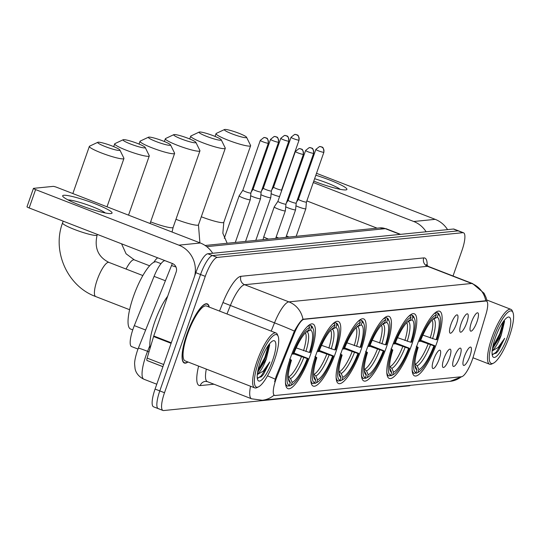 <?xml version="1.0" encoding="UTF-8"?>
<svg xmlns="http://www.w3.org/2000/svg" width="540" height="540" viewBox="0 0 540 540"><rect width="100%" height="100%" fill="white"/><g stroke="black" fill="none" stroke-linecap="round" stroke-linejoin="round"><path stroke-width="0.81" d="M335.576 352.782A34.668 8.856 111.2 0 0 338.31 321.449A34.668 8.856 111.2 0 0 315.968 354.76A34.668 8.856 111.2 0 0 313.234 386.093A34.668 8.856 111.2 0 0 335.576 352.782M411.588 345.128A34.668 8.856 111.2 0 0 414.322 313.801A34.668 8.856 111.2 0 0 391.979 347.105A34.668 8.856 111.2 0 0 389.245 378.439A34.668 8.856 111.2 0 0 411.588 345.128M386.249 347.679A34.668 8.856 111.2 0 0 388.982 316.352A34.668 8.856 111.2 0 0 366.647 349.657A34.668 8.856 111.2 0 0 363.913 380.99A34.668 8.856 111.2 0 0 386.249 347.679M360.909 350.231A34.668 8.856 111.2 0 0 363.643 318.897A34.668 8.856 111.2 0 0 341.307 352.208A34.668 8.856 111.2 0 0 338.573 383.542A34.668 8.856 111.2 0 0 360.909 350.231M310.237 355.334A34.668 8.856 111.2 0 0 312.971 324A34.668 8.856 111.2 0 0 290.635 357.311A34.668 8.856 111.2 0 0 287.901 388.645A34.668 8.856 111.2 0 0 310.237 355.334M436.921 342.576A34.668 8.856 111.2 0 0 439.655 311.249A34.668 8.856 111.2 0 0 417.319 344.554A34.668 8.856 111.2 0 0 414.585 375.887A34.668 8.856 111.2 0 0 436.921 342.576M461.214 323.291A9.815 2.504 -68.8 0 1 467.12 313.834A9.815 2.504 -68.8 0 1 466.763 322.731A9.815 2.504 -68.8 0 1 460.114 331.898A9.815 2.504 -68.8 0 1 461.214 323.291M450.968 324.324A9.815 2.504 -68.8 0 1 456.874 314.867A9.815 2.504 -68.8 0 1 456.516 323.764A9.815 2.504 -68.8 0 1 449.867 332.93A9.815 2.504 -68.8 0 1 450.968 324.324M471.461 322.259A9.815 2.504 -68.8 0 1 477.367 312.809A9.815 2.504 -68.8 0 1 477.009 321.698A9.815 2.504 -68.8 0 1 470.36 330.872A9.815 2.504 -68.8 0 1 471.461 322.259M454.154 357.568A9.815 2.504 -68.8 0 1 460.06 348.111A9.815 2.504 -68.8 0 1 459.702 357.007A9.815 2.504 -68.8 0 1 453.053 366.174A9.815 2.504 -68.8 0 1 454.154 357.568M443.907 358.601A9.815 2.504 -68.8 0 1 449.813 349.144A9.815 2.504 -68.8 0 1 449.456 358.04A9.815 2.504 -68.8 0 1 442.807 367.207A9.815 2.504 -68.8 0 1 443.907 358.601M433.661 359.633A9.815 2.504 -68.8 0 1 439.567 350.177A9.815 2.504 -68.8 0 1 439.209 359.073A9.815 2.504 -68.8 0 1 432.56 368.24A9.815 2.504 -68.8 0 1 433.661 359.633M464.4 356.535A9.815 2.504 -68.8 0 1 470.306 347.078A9.815 2.504 -68.8 0 1 469.949 355.975A9.815 2.504 -68.8 0 1 463.3 365.141A9.815 2.504 -68.8 0 1 464.4 356.535M473.249 356.832A17.658 4.509 -68.8 0 1 472.318 359.694A17.658 4.509 -68.8 0 1 461.538 376.738L275.117 395.51A17.658 4.509 -68.8 0 1 274.523 395.435A17.658 4.509 -68.8 0 1 276.993 376.596L294.293 333.49A17.658 4.509 -68.8 0 1 303.993 319.329L485.851 301.016A17.658 4.509 -68.8 0 1 486.446 301.091A17.658 4.509 -68.8 0 1 485.987 314.185L473.249 356.832M138.004 349.063L131.564 346.565A19.622 5.015 -68.8 0 1 134.318 325.627L154.082 276.365A19.622 5.015 -68.8 0 1 164.869 260.631L164.936 260.624M209.257 307.098A31.725 8.107 111.2 0 0 207.266 303.872A31.725 8.107 111.2 0 0 186.826 334.348A31.725 8.107 111.2 0 0 184.322 363.022A31.725 8.107 111.2 0 0 187.967 361.982M453.033 275.994L461.963 250.506A19.622 5.015 111.2 0 0 463.509 232.774L458.791 230.945A19.622 5.015 111.2 0 0 458.129 230.864L212.531 255.589A19.622 5.015 111.2 0 0 200.543 274.529L159.793 390.906A19.622 5.015 111.2 0 0 158.24 408.638A19.622 5.015 111.2 0 0 158.902 408.719M274.637 381.733L276.143 376.265L294.401 331.094C297.979 324.554 300.827 320.605 302.954 319.241L485.271 300.793L486.446 301.091M274.536 395.287L273.962 395.219A22.896 21.951 84.2 0 1 262.251 400.248L450.151 381.328A22.896 21.951 -95.8 0 0 461.302 376.758M463.509 232.774A19.622 5.015 111.2 0 0 462.848 232.693L217.242 257.418A19.622 5.015 111.2 0 0 205.261 276.359L164.504 392.735A19.622 5.015 111.2 0 0 162.959 410.468A19.622 5.015 111.2 0 0 163.62 410.549L409.219 385.817A19.622 5.015 111.2 0 0 410.488 385.324M454.073 229.115A19.622 5.015 111.2 0 0 453.411 229.028L207.812 253.76A19.622 5.015 111.2 0 0 195.831 272.693L155.075 389.077A19.622 5.015 111.2 0 0 153.529 406.809L158.24 408.638A19.622 5.015 111.2 0 1 159.793 390.906L200.543 274.529A19.622 5.015 111.2 0 1 212.531 255.589L458.129 230.864A19.622 5.015 111.2 0 1 458.791 230.945L454.073 229.115M306.815 172.766A26.163 3.26 -160.7 0 1 307.625 172.962M315.832 175.237A26.163 3.26 -160.7 0 1 339.721 184.349A26.163 3.26 -160.7 0 1 346.1 189.878A26.163 3.26 -160.7 0 1 345.816 189.918A26.163 3.26 -160.7 0 1 313.781 181.103M340.173 189.317A20.932 2.606 19.3 0 0 314.618 178.72M306.329 176.654A20.932 2.606 19.3 0 0 305.505 176.513M447.559 229.622A26.163 25.083 -95.8 0 0 435.193 219.341L316.507 173.306M426.107 231.782A26.163 25.083 -95.8 0 0 413.741 221.501L313.281 182.54M305.944 177.755A26.163 3.26 -160.7 0 1 305.195 177.404M297.776 172.854A26.163 3.26 -160.7 0 1 298.181 171.7M308.576 170.235L307.807 169.931M299.875 166.86L299.106 166.556M270.763 164.464L271.667 164.369M281.009 163.431L281.914 163.343M270.277 165.854A3.274 0.405 19.3 0 0 270.473 165.935L264.04 184.309L264.613 184.532M305.35 179.462L304.574 179.159M296.642 176.087L295.873 175.784M279.747 169.533L278.978 169.229M271.046 166.158L270.473 165.935M272.545 187.609L273.119 187.832M289.44 194.164L290.209 194.461M298.141 197.539L298.91 197.836M306.841 200.914L377.102 228.163M493.466 338.04A28.127 7.182 111.2 0 0 493.378 363.211A28.127 7.182 111.2 0 0 509.375 336.434A28.127 7.182 111.2 0 0 513 312.633A28.127 7.182 111.2 0 0 493.466 338.04M513 312.633L512.359 311.033A29.437 7.52 111.2 0 0 510.887 309.339A29.437 7.52 111.2 0 0 491.92 337.615A29.437 7.52 111.2 0 0 489.598 364.223A29.437 7.52 111.2 0 0 491.825 363.967L493.378 363.211M492.23 350.379A16.355 4.178 111.2 0 0 501.296 334.928L492.426 348.914M507.526 336.623A21.587 5.515 111.2 0 0 507.6 317.297A21.587 5.515 111.2 0 0 495.315 337.851A21.587 5.515 111.2 0 0 492.541 356.13A21.587 5.515 111.2 0 0 507.526 336.623M501.296 334.928L504.536 321.435L504.293 320.288M492.136 354.335L496.193 353.147L498.366 350.744L504.691 338.31L498.143 347.416L492.17 350.939M504.691 338.31L496.172 352.148L492.689 354.625M503.381 321.496L499.723 333.828L492.818 346.741M498.366 350.744L496.145 353.194M504.279 320.315L500.459 334.112L492.5 348.421M224.863 129.452A11.772 1.465 19.3 0 0 224.512 129.532A11.772 1.465 19.3 0 0 232.868 134.177A11.772 1.465 19.3 0 0 246.085 137.68A11.772 1.465 19.3 0 0 246.557 137.255A11.772 1.465 19.3 0 0 236.702 132.448A11.772 1.465 19.3 0 0 224.863 129.452M246.557 137.255L250.574 145.429A18.313 2.281 -160.7 0 1 250.614 145.746A18.313 2.281 -160.7 0 1 249.838 146.097A18.313 2.281 -160.7 0 1 230.337 141.041A18.313 2.281 -160.7 0 1 216.041 133.637A18.313 2.281 -160.7 0 1 216.277 133.414L224.512 129.532M422.881 335.131L436.091 339.707A28.127 7.182 111.2 0 0 437.204 317.311L438.197 314.476L437.454 312.788L435.929 312.201M412.128 369.819A32.441 8.289 111.2 0 0 414.207 373.356A32.441 8.289 111.2 0 0 414.43 373.43L416.043 372.654A31.131 7.952 111.2 0 1 417.292 347.51L416.401 347.267M418.561 341.145L419.438 341.388A31.131 7.952 111.2 0 1 436.347 314.665L435.605 312.977A32.441 8.289 111.2 0 0 433.755 314.071M435.605 312.977L435.139 312.795M436.091 339.707L436.948 339.62A31.131 7.952 111.2 0 0 439.938 316.332L439.297 314.726A32.441 8.289 111.2 0 0 437.67 312.863A32.441 8.289 111.2 0 0 437.454 312.788M439.938 316.332A31.131 7.952 111.2 0 0 438.197 314.476M417.292 347.51L418.149 347.423A28.127 7.182 111.2 0 0 415.544 368.172A28.127 7.182 111.2 0 0 417.035 369.819L416.043 372.654M436.347 314.665L435.355 317.5A28.127 7.182 111.2 0 0 435.159 317.588A28.127 7.182 111.2 0 0 420.296 341.3L419.438 341.388M417.035 369.819L414.983 365.364M416.32 346.302L418.149 347.423M434.97 317.682L435.355 317.5M437.204 317.311L432.824 319.322M420.14 340.025L434.801 345.749A31.131 7.952 111.2 0 1 418.223 372.323L416.671 373.073A32.441 8.289 111.2 0 1 416.279 373.241L415.469 372.931M416.279 373.241L417.893 372.465A31.131 7.952 111.2 0 0 418.223 372.323M417.893 372.465L418.885 369.63A28.127 7.182 111.2 0 0 433.944 345.836L434.801 345.749M414.943 363.899L417.19 365.796L418.885 369.63M433.944 345.836L420.363 341.111M199.523 132.003A11.772 1.465 19.3 0 0 199.172 132.084A11.772 1.465 19.3 0 0 207.529 136.728A11.772 1.465 19.3 0 0 220.752 140.231A11.772 1.465 19.3 0 0 221.225 139.806A11.772 1.465 19.3 0 0 211.37 135A11.772 1.465 19.3 0 0 199.523 132.003M221.225 139.806L225.234 147.98A18.313 2.281 -160.7 0 1 225.275 148.298A18.313 2.281 -160.7 0 1 224.498 148.649A18.313 2.281 -160.7 0 1 204.998 143.593A18.313 2.281 -160.7 0 1 190.708 136.188A18.313 2.281 -160.7 0 1 190.937 135.965L199.172 132.084M397.548 337.682L410.758 342.259A28.127 7.182 111.2 0 0 411.871 319.862L412.864 317.027L412.115 315.34L410.596 314.753L412.337 315.414A32.441 8.289 111.2 0 0 412.115 315.34M386.795 372.37A32.441 8.289 111.2 0 0 388.874 375.908A32.441 8.289 111.2 0 0 389.097 375.982L390.704 375.206A31.131 7.952 111.2 0 1 391.959 350.062L391.061 349.819M393.228 343.697L394.099 343.94A31.131 7.952 111.2 0 1 411.014 317.216L410.265 315.529A32.441 8.289 111.2 0 0 408.416 316.622M410.265 315.529L409.806 315.347M410.758 342.259L411.608 342.171A31.131 7.952 111.2 0 0 414.599 318.884L413.964 317.277A32.441 8.289 111.2 0 0 412.337 315.414M414.599 318.884A31.131 7.952 111.2 0 0 412.864 317.027M391.959 350.062L392.81 349.974A28.127 7.182 111.2 0 0 390.204 370.724A28.127 7.182 111.2 0 0 391.696 372.37L390.704 375.206M411.014 317.216L410.022 320.051A28.127 7.182 111.2 0 0 409.826 320.139A28.127 7.182 111.2 0 0 394.956 343.852L394.099 343.94M391.696 372.37L389.651 367.916M390.98 348.854L392.81 349.974M409.637 320.234L410.022 320.051M411.871 319.862L407.484 321.874M394.801 342.576L409.469 348.3A31.131 7.952 111.2 0 1 392.884 374.875L391.331 375.624A32.441 8.289 111.2 0 1 390.947 375.793L390.137 375.482M390.947 375.793L392.553 375.017A31.131 7.952 111.2 0 0 392.884 374.875M392.553 375.017L393.545 372.182A28.127 7.182 111.2 0 0 408.611 348.388L409.469 348.3M389.603 366.451L391.851 368.348L393.545 372.182M408.611 348.388L395.03 343.663M174.191 134.555A11.772 1.465 19.3 0 0 173.84 134.636A11.772 1.465 19.3 0 0 182.189 139.28A11.772 1.465 19.3 0 0 195.413 142.783A11.772 1.465 19.3 0 0 195.885 142.358A11.772 1.465 19.3 0 0 186.03 137.552A11.772 1.465 19.3 0 0 174.191 134.555M195.885 142.358L199.894 150.532A18.313 2.281 -160.7 0 1 199.942 150.849A18.313 2.281 -160.7 0 1 199.166 151.2A18.313 2.281 -160.7 0 1 179.665 146.144A18.313 2.281 -160.7 0 1 165.368 138.739A18.313 2.281 -160.7 0 1 165.598 138.517L173.84 134.636M372.209 340.234L385.418 344.81A28.127 7.182 111.2 0 0 386.532 322.414L387.524 319.579L386.775 317.891L385.256 317.304M361.456 374.922A32.441 8.289 111.2 0 0 363.535 378.459A32.441 8.289 111.2 0 0 363.757 378.533L365.371 377.757A31.131 7.952 111.2 0 1 366.62 352.613L365.729 352.37M367.889 346.248L368.766 346.491A31.131 7.952 111.2 0 1 385.675 319.768L384.925 318.08A32.441 8.289 111.2 0 0 383.076 319.174M384.925 318.08L384.467 317.898M385.418 344.81L386.276 344.723A31.131 7.952 111.2 0 0 389.266 321.435L388.625 319.829A32.441 8.289 111.2 0 0 386.998 317.966A32.441 8.289 111.2 0 0 386.775 317.891M389.266 321.435A31.131 7.952 111.2 0 0 387.524 319.579M366.62 352.613L367.477 352.526A28.127 7.182 111.2 0 0 364.865 373.275A28.127 7.182 111.2 0 0 366.363 374.922L365.371 377.757M385.675 319.768L384.683 322.603A28.127 7.182 111.2 0 0 384.487 322.691A28.127 7.182 111.2 0 0 369.623 346.403L368.766 346.491M366.363 374.922L364.311 370.467M365.648 351.405L367.477 352.526M384.298 322.785L384.683 322.603M386.532 322.414L382.151 324.425M369.461 345.128L384.129 350.851A31.131 7.952 111.2 0 1 367.544 377.426L365.992 378.175A32.441 8.289 111.2 0 1 365.607 378.344L364.797 378.034M365.607 378.344L367.22 377.568A31.131 7.952 111.2 0 0 367.544 377.426M367.22 377.568L368.213 374.733A28.127 7.182 111.2 0 0 383.272 350.939L384.129 350.851M364.271 369.002L366.518 370.899L368.213 374.733M383.272 350.939L369.691 346.214M148.851 137.106A11.772 1.465 19.3 0 0 148.5 137.187A11.772 1.465 19.3 0 0 156.857 141.831A11.772 1.465 19.3 0 0 170.073 145.334A11.772 1.465 19.3 0 0 170.546 144.909A11.772 1.465 19.3 0 0 160.691 140.103A11.772 1.465 19.3 0 0 148.851 137.106M170.546 144.909L174.562 153.083A18.313 2.281 -160.7 0 1 174.602 153.4A18.313 2.281 -160.7 0 1 173.826 153.752A18.313 2.281 -160.7 0 1 154.325 148.696A18.313 2.281 -160.7 0 1 140.036 141.291A18.313 2.281 -160.7 0 1 140.265 141.068L148.5 137.187M346.876 342.785L360.079 347.362A28.127 7.182 111.2 0 0 361.193 324.965L362.185 322.13L361.442 320.443L359.917 319.856M336.116 377.474A32.441 8.289 111.2 0 0 338.195 381.011A32.441 8.289 111.2 0 0 338.418 381.085L340.031 380.308A31.131 7.952 111.2 0 1 341.28 355.165L340.389 354.922M342.549 348.8L343.426 349.043A31.131 7.952 111.2 0 1 360.335 322.319L359.593 320.632A32.441 8.289 111.2 0 0 357.743 321.725M359.593 320.632L359.134 320.45M360.079 347.362L360.936 347.274A31.131 7.952 111.2 0 0 363.926 323.987L363.285 322.38A32.441 8.289 111.2 0 0 361.665 320.517A32.441 8.289 111.2 0 0 361.442 320.443M363.926 323.987A31.131 7.952 111.2 0 0 362.185 322.13M341.28 355.165L342.137 355.077A28.127 7.182 111.2 0 0 339.532 375.827A28.127 7.182 111.2 0 0 341.024 377.474L340.031 380.308M360.335 322.319L359.343 325.154A28.127 7.182 111.2 0 0 359.147 325.242A28.127 7.182 111.2 0 0 344.284 348.955L343.426 349.043M341.024 377.474L338.972 373.019M340.308 353.957L342.137 355.077M358.965 325.337L359.343 325.154M361.193 324.965L356.812 326.977M344.129 347.679L358.789 353.403A31.131 7.952 111.2 0 1 342.212 379.978L340.659 380.727A32.441 8.289 111.2 0 1 340.268 380.896L339.464 380.585M340.268 380.896L341.881 380.12A31.131 7.952 111.2 0 0 342.212 379.978M341.881 380.12L342.873 377.285A28.127 7.182 111.2 0 0 357.932 353.491L358.789 353.403M338.931 371.547L341.179 373.451L342.873 377.285M357.932 353.491L344.358 348.766M123.511 139.657A11.772 1.465 19.3 0 0 123.161 139.739A11.772 1.465 19.3 0 0 131.517 144.383A11.772 1.465 19.3 0 0 144.74 147.886A11.772 1.465 19.3 0 0 145.213 147.461A11.772 1.465 19.3 0 0 135.358 142.655A11.772 1.465 19.3 0 0 123.511 139.657M145.213 147.461L149.222 155.635A18.313 2.281 -160.7 0 1 149.263 155.952A18.313 2.281 -160.7 0 1 148.487 156.303A18.313 2.281 -160.7 0 1 128.993 151.247A18.313 2.281 -160.7 0 1 114.696 143.843A18.313 2.281 -160.7 0 1 114.925 143.62L123.161 139.739M321.536 345.337L334.746 349.913A28.127 7.182 111.2 0 0 335.86 327.517L336.852 324.682L336.103 322.994L334.584 322.407M310.784 380.025A32.441 8.289 111.2 0 0 312.863 383.562A32.441 8.289 111.2 0 0 313.085 383.636L314.692 382.86A31.131 7.952 111.2 0 1 315.947 357.716L315.056 357.473M317.216 351.351L318.094 351.594A31.131 7.952 111.2 0 1 335.003 324.871L334.253 323.183A32.441 8.289 111.2 0 0 332.404 324.277M334.253 323.183L333.794 323.001M334.746 349.913L335.597 349.826A31.131 7.952 111.2 0 0 338.594 326.538L337.952 324.932A32.441 8.289 111.2 0 0 336.326 323.069A32.441 8.289 111.2 0 0 336.103 322.994M338.594 326.538A31.131 7.952 111.2 0 0 336.852 324.682M315.947 357.716L316.805 357.629A28.127 7.182 111.2 0 0 314.192 378.378A28.127 7.182 111.2 0 0 315.684 380.025L314.692 382.86M335.003 324.871L334.01 327.706A28.127 7.182 111.2 0 0 333.815 327.794A28.127 7.182 111.2 0 0 318.944 351.506L318.094 351.594M315.684 380.025L313.639 375.57M314.975 356.508L316.805 357.629M333.625 327.888L334.01 327.706M335.86 327.517L331.472 329.528M318.789 350.231L333.457 355.955A31.131 7.952 111.2 0 1 316.872 382.529L315.32 383.279A32.441 8.289 111.2 0 1 314.935 383.447L314.125 383.137M314.935 383.447L316.541 382.671A31.131 7.952 111.2 0 0 316.872 382.529M316.541 382.671L317.534 379.836A28.127 7.182 111.2 0 0 332.6 356.042L333.457 355.955M313.591 374.099L315.839 376.002L317.534 379.836M332.6 356.042L319.019 351.317M98.179 142.209A11.772 1.465 19.3 0 0 97.828 142.29A11.772 1.465 19.3 0 0 106.184 146.934A11.772 1.465 19.3 0 0 119.401 150.437A11.772 1.465 19.3 0 0 119.873 150.012A11.772 1.465 19.3 0 0 110.018 145.206A11.772 1.465 19.3 0 0 98.179 142.209M119.873 150.012L123.889 158.186A18.313 2.281 -160.7 0 1 123.93 158.504A18.313 2.281 -160.7 0 1 123.154 158.855A18.313 2.281 -160.7 0 1 103.653 153.799A18.313 2.281 -160.7 0 1 89.356 146.394A18.313 2.281 -160.7 0 1 89.593 146.171L97.828 142.29M296.197 347.888L309.406 352.465A28.127 7.182 111.2 0 0 310.52 330.068L311.513 327.233L310.763 325.546L309.245 324.959L310.986 325.62A32.441 8.289 111.2 0 0 310.763 325.546M161.001 263.655L156.614 261.954A35.977 9.187 111.2 0 0 133.434 296.514A35.977 9.187 111.2 0 0 130.599 329.036L132.759 329.873M285.444 382.577A32.441 8.289 111.2 0 0 287.523 386.113A32.441 8.289 111.2 0 0 287.746 386.188L289.359 385.412A31.131 7.952 111.2 0 1 290.608 360.268L289.717 360.025M291.877 353.902L292.754 354.139A31.131 7.952 111.2 0 1 309.663 327.422L308.914 325.735A32.441 8.289 111.2 0 0 307.071 326.828M308.914 325.735L308.455 325.553M309.406 352.465L310.264 352.377A31.131 7.952 111.2 0 0 313.254 329.09L312.613 327.483A32.441 8.289 111.2 0 0 310.986 325.62M313.254 329.09A31.131 7.952 111.2 0 0 311.513 327.233M290.608 360.268L291.465 360.18A28.127 7.182 111.2 0 0 288.86 380.93A28.127 7.182 111.2 0 0 290.351 382.577L289.359 385.412M309.663 327.422L308.671 330.257A28.127 7.182 111.2 0 0 308.475 330.345A28.127 7.182 111.2 0 0 293.612 354.058L292.754 354.139M290.351 382.577L288.299 378.121M289.636 359.06L291.465 360.18M308.286 330.44L308.671 330.257M310.52 330.068L306.14 332.08M293.45 352.782L308.117 358.506A31.131 7.952 111.2 0 1 291.539 385.081L289.98 385.83A32.441 8.289 111.2 0 1 289.595 385.999L288.785 385.682M289.595 385.999L291.209 385.223A31.131 7.952 111.2 0 0 291.539 385.081M291.209 385.223L292.201 382.388A28.127 7.182 111.2 0 0 307.26 358.587L308.117 358.506M288.259 376.65L290.507 378.554L292.201 382.388M307.26 358.587L293.679 353.869M271.127 193.651A5.886 0.736 19.3 0 0 273.793 194.819A5.886 0.736 19.3 0 0 279.578 196.587M273.598 187.103A4.253 0.527 19.3 0 0 273.591 187.117A4.253 0.527 19.3 0 0 276.399 188.642A4.253 0.527 19.3 0 0 281.435 190.013A4.253 0.527 19.3 0 0 281.617 189.931A4.253 0.527 19.3 0 0 281.617 189.911L281.516 191.072M260.881 194.677A5.886 0.736 19.3 0 0 263.547 195.851A5.886 0.736 19.3 0 0 270.513 197.741A5.886 0.736 19.3 0 0 270.763 197.626A5.886 0.736 19.3 0 0 270.769 197.606L271.37 190.951A4.253 0.527 19.3 0 0 271.37 190.944A4.253 0.527 19.3 0 1 271.188 191.045A4.253 0.527 19.3 0 1 266.153 189.675A4.253 0.527 19.3 0 1 263.344 188.15L261.482 190.964M263.351 188.136A4.253 0.527 19.3 0 0 263.344 188.15L280.8 138.294A4.253 0.527 19.3 0 0 284.121 140.008A4.253 0.527 19.3 0 0 288.65 141.183A4.253 0.527 19.3 0 0 288.826 141.102C288.374 133.886 286.403 136.775 286.146 135.661L284.391 135.466A4.253 4.077 -95.8 0 1 286.207 135.716A4.253 4.077 84.2 0 1 288.65 141.183M250.634 195.71A5.886 0.736 19.3 0 0 253.3 196.884A5.886 0.736 19.3 0 0 260.273 198.774A5.886 0.736 19.3 0 0 260.523 198.659A5.886 0.736 19.3 0 0 260.523 198.639L261.124 191.984A4.253 0.527 19.3 0 1 261.124 191.99A4.253 0.527 19.3 0 1 260.942 192.071A4.253 0.527 19.3 0 1 255.906 190.708A4.253 0.527 19.3 0 1 253.098 189.182A4.253 0.527 19.3 0 0 253.098 189.182L251.235 191.997M243.054 197.91A5.886 0.736 19.3 0 0 250.027 199.8A5.886 0.736 19.3 0 0 250.276 199.692A5.886 0.736 19.3 0 0 250.276 199.665L250.877 193.016A4.253 0.527 19.3 0 0 250.877 193.01A4.253 0.527 19.3 0 1 250.695 193.104A4.253 0.527 19.3 0 1 245.66 191.741A4.253 0.527 19.3 0 1 242.851 190.215A4.253 0.527 19.3 0 0 242.851 190.215L239.173 195.777A5.886 0.736 19.3 0 0 239.166 195.797A5.886 0.736 19.3 0 0 243.054 197.91M295.954 205.781A5.886 0.736 19.3 0 0 298.62 206.948A5.886 0.736 19.3 0 0 305.593 208.838A5.886 0.736 19.3 0 0 305.843 208.73A5.886 0.736 19.3 0 0 305.843 208.703L306.443 202.054A4.253 0.527 19.3 0 0 306.443 202.048A4.253 0.527 19.3 0 1 306.261 202.142A4.253 0.527 19.3 0 1 301.226 200.779A4.253 0.527 19.3 0 1 298.418 199.253L296.555 202.061M298.424 199.24A4.253 0.527 19.3 0 0 298.418 199.253L315.88 149.391A4.253 0.527 19.3 0 0 319.194 151.112A4.253 0.527 19.3 0 0 323.723 152.287A4.253 0.527 19.3 0 0 323.899 152.206C323.447 144.99 321.476 147.872 321.219 146.758L319.464 146.57A4.253 4.077 -95.8 0 1 321.287 146.819A4.253 4.077 84.2 0 1 323.723 152.287M285.707 206.813A5.886 0.736 19.3 0 0 288.374 207.981A5.886 0.736 19.3 0 0 295.346 209.871A5.886 0.736 19.3 0 0 295.596 209.763A5.886 0.736 19.3 0 0 295.596 209.736L296.197 203.087A4.253 0.527 19.3 0 1 296.197 203.094A4.253 0.527 19.3 0 1 296.015 203.175A4.253 0.527 19.3 0 1 290.979 201.812A4.253 0.527 19.3 0 1 288.171 200.286L286.308 203.094M288.178 200.273A4.253 0.527 19.3 0 0 288.171 200.286L305.633 150.424A4.253 0.527 19.3 0 0 308.947 152.145A4.253 0.527 19.3 0 0 313.477 153.32A4.253 0.527 19.3 0 0 313.659 153.239C313.2 146.023 311.236 148.905 310.973 147.791L309.218 147.602A4.253 4.077 -95.8 0 1 311.04 147.852A4.253 4.077 84.2 0 1 313.477 153.32M278.127 209.014A5.886 0.736 19.3 0 0 285.1 210.904A5.886 0.736 19.3 0 0 285.35 210.789A5.886 0.736 19.3 0 0 285.356 210.769L285.95 204.12A4.253 0.527 19.3 0 0 285.95 204.113A4.253 0.527 19.3 0 1 285.768 204.208A4.253 0.527 19.3 0 1 280.733 202.844A4.253 0.527 19.3 0 1 277.925 201.319L274.246 206.881A5.886 0.736 19.3 0 0 274.239 206.901A5.886 0.736 19.3 0 0 278.127 209.014M277.931 201.299A4.253 0.527 19.3 0 0 277.925 201.319L295.387 151.457A4.253 0.527 19.3 0 0 298.701 153.178A4.253 0.527 19.3 0 0 303.23 154.346A4.253 0.527 19.3 0 0 303.413 154.264C302.954 147.056 300.989 149.938 300.726 148.824L298.971 148.635A4.253 4.077 -95.8 0 1 300.793 148.878A4.253 4.077 84.2 0 1 303.23 154.346M63.774 195.271A26.163 3.26 -160.7 0 1 94.27 203.486A26.163 3.26 -160.7 0 1 111.227 213.529A26.163 3.26 -160.7 0 1 110.943 213.57A26.163 3.26 -160.7 0 1 85.772 207.32A26.163 3.26 -160.7 0 1 63.025 196.648A26.163 3.26 -160.7 0 1 63.774 195.271M105.293 212.963A20.932 2.606 19.3 0 0 87.23 204.788A20.932 2.606 19.3 0 0 68.006 199.908M212.686 253.274A26.163 25.083 -95.8 0 0 200.32 242.993L57.051 187.427A3.274 0.405 19.3 0 0 53.177 186.374L33.575 188.345A3.274 0.405 19.3 0 0 33.433 188.413A3.274 0.405 19.3 0 0 35.6 189.587L29.16 207.961L172.429 263.534A6.541 6.271 84.2 0 1 176.182 271.944L153.752 335.988L171.281 342.785M194.697 275.92A26.163 25.083 -95.8 0 0 178.868 245.153L35.6 189.587M29.16 207.961A3.274 0.405 -160.7 0 1 27 206.786L33.433 188.413M162.925 366.66L147.157 360.545A3.274 0.837 -68.8 0 1 147.049 360.531A3.274 0.837 -68.8 0 1 147.137 358.108L153.583 336.521A3.274 0.837 -68.8 0 1 153.752 335.988M258.593 361.692A28.127 7.182 111.2 0 0 258.505 386.863A28.127 7.182 111.2 0 0 274.496 360.086A28.127 7.182 111.2 0 0 278.127 336.285A28.127 7.182 111.2 0 0 258.593 361.692M278.127 336.285L277.486 334.685A29.437 7.52 111.2 0 0 276.007 332.991A29.437 7.52 111.2 0 0 257.047 361.267A29.437 7.52 111.2 0 0 254.725 387.875A29.437 7.52 111.2 0 0 256.952 387.619L258.505 386.863M276.007 332.991L206.442 306.005A29.437 7.52 111.2 0 0 187.475 334.287A29.437 7.52 111.2 0 0 185.153 360.889L254.725 387.875M209.041 307.01A31.394 8.019 111.2 0 0 207.151 304.175A31.394 8.019 111.2 0 0 186.921 334.341A31.394 8.019 111.2 0 0 184.444 362.718A31.394 8.019 111.2 0 0 187.751 361.894M167.677 296.231A32.704 8.357 111.2 0 0 154.71 322.029A32.704 8.357 111.2 0 0 150.08 348.246M257.357 374.024A16.355 4.178 111.2 0 0 266.423 358.58L257.546 372.566M272.646 360.275A21.587 5.515 111.2 0 0 272.727 340.949A21.587 5.515 111.2 0 0 260.442 361.503A21.587 5.515 111.2 0 0 257.661 379.782A21.587 5.515 111.2 0 0 272.646 360.275M266.423 358.58L269.663 345.087L269.42 343.94M257.263 377.98L261.32 376.799L263.493 374.396L269.811 361.962L263.27 371.068L257.297 374.591M269.811 361.962L261.299 375.8L257.816 378.277M268.502 345.148L264.843 357.48L257.938 370.393M263.493 374.396L261.266 376.846M269.399 343.966L265.579 357.764L257.627 372.074M485.851 301.016L485.271 300.793M303.993 319.329L303.419 319.1M294.293 333.49L293.436 333.16M276.993 376.596L276.143 376.265M176.02 267.043A13.082 0.574 -158.1 0 0 171.45 265.694L172.375 263.507L164.869 260.631M165.409 280.753L154.082 276.365M145.638 330.021L134.318 325.627M213.955 384.21L200.191 385.594A6.541 6.271 84.2 0 1 205.436 381.375L207.353 381.645A26.163 6.683 111.2 0 1 206.314 369.097M200.191 385.594A32.704 8.357 -68.8 0 1 198.612 366.107M262.251 400.248L251.573 398.797A26.163 6.683 -68.8 0 1 250.533 386.249M302.954 319.241A22.896 21.951 -95.8 0 0 288.887 301.874L471.697 283.466A22.896 21.951 84.2 0 1 485.771 300.834M294.401 331.094A22.896 1.006 -158.1 0 0 274.509 322.853A26.163 6.683 -68.8 0 1 288.887 301.874L244.667 284.722A26.163 6.683 111.2 0 0 230.29 305.701L226.976 313.97M423.731 257.904A6.541 6.271 84.2 0 0 427.484 266.315L471.697 283.466A26.163 6.683 -68.8 0 1 472.581 283.574L428.362 266.423A26.163 6.683 111.2 0 0 427.484 266.315L244.667 284.722A6.541 6.271 84.2 0 1 240.914 276.311L423.731 257.904A32.704 8.357 -68.8 0 1 427.147 265.707M271.195 331.121L274.509 322.853L222.946 302.535A32.704 8.357 -68.8 0 1 240.914 276.311M275.218 379.168A22.896 1.006 -158.1 0 0 267.496 375.827M219.524 311.081L222.946 302.535M164.504 392.735L155.075 389.077M462.848 232.693L453.411 229.028M217.242 257.418L207.812 253.76M205.261 276.359L195.831 272.693M149.81 345.762L147.582 351.317A26.163 6.683 111.2 0 0 145.976 355.583A26.163 6.683 111.2 0 0 143.917 379.235L156.775 384.224M149 351.871L147.582 351.317A13.082 0.574 -158.1 0 0 138.341 348.206L171.45 265.694M205.112 245.484L379.728 227.9L386.208 228.771A26.163 6.683 111.2 0 0 385.324 228.663L400.113 234.401M379.728 227.9A13.082 12.541 84.2 0 1 385.324 228.663L206.726 246.652M413.741 221.501L435.193 219.341M201.299 216.763A18.313 2.281 19.3 0 0 223.027 222.662A18.313 2.281 19.3 0 0 223.803 222.311L222.851 233.26L227.171 243.263M430.211 337.973A24.199 6.183 111.2 0 0 432.095 320.065M432.574 338.756A25.157 6.426 111.2 0 0 433.553 319.072M417.19 365.796A25.157 6.426 111.2 0 0 430.427 344.885M415.422 364.082A24.199 6.183 111.2 0 0 428.072 344.101M175.966 219.314A18.313 2.281 19.3 0 0 197.687 225.207A18.313 2.281 19.3 0 0 198.464 224.863L199.888 242.831M404.879 340.524A24.199 6.183 111.2 0 0 406.755 322.616M407.234 341.307A25.157 6.426 111.2 0 0 408.213 321.624M391.851 368.348A25.157 6.426 111.2 0 0 405.088 347.436M390.083 366.633A24.199 6.183 111.2 0 0 402.732 346.653M150.626 221.866A18.313 2.281 19.3 0 0 172.348 227.759A18.313 2.281 19.3 0 0 173.124 227.414L172.051 232.031M379.539 343.076A24.199 6.183 111.2 0 0 381.416 325.168M381.901 343.859A25.157 6.426 111.2 0 0 382.88 324.175M366.518 370.899A25.157 6.426 111.2 0 0 379.755 349.981M364.75 369.185A24.199 6.183 111.2 0 0 377.393 349.205M354.206 345.627A24.199 6.183 111.2 0 0 356.083 327.719M356.562 346.41A25.157 6.426 111.2 0 0 357.541 326.727M341.179 373.451A25.157 6.426 111.2 0 0 354.416 352.532M339.41 371.736A24.199 6.183 111.2 0 0 352.06 351.756M153.792 262.312A18.313 4.678 -68.8 0 1 157.673 257.803M126.07 269.048A18.313 4.678 -68.8 0 1 133.677 259.781A18.313 4.678 -68.8 0 1 134.298 259.862L126.077 253.793L121.561 243.797M328.867 348.179A24.199 6.183 111.2 0 0 330.743 330.271M331.223 348.962A25.157 6.426 111.2 0 0 332.201 329.279M315.839 376.002A25.157 6.426 111.2 0 0 329.076 355.084M314.078 374.288A24.199 6.183 111.2 0 0 326.72 354.308M96.343 235.413A18.313 2.281 19.3 0 0 97.119 235.069C94.189 247.914 98.138 257.033 108.959 262.413A18.313 4.678 -68.8 0 0 108.344 262.332A18.313 4.678 -68.8 0 0 97.16 280.004A18.313 4.678 -68.8 0 0 95.715 296.561C67.5 286.389 51.84 251.309 62.546 222.959A18.313 2.281 19.3 0 0 76.842 230.364A18.313 2.281 19.3 0 0 96.343 235.413M303.527 350.73A24.199 6.183 111.2 0 0 305.404 332.822M305.89 351.513A25.157 6.426 111.2 0 0 306.869 331.83M290.507 378.554A25.157 6.426 111.2 0 0 303.743 357.635M288.738 376.839A24.199 6.183 111.2 0 0 301.388 356.859M298.897 140.15A4.253 0.527 19.3 0 0 299.072 140.069C298.62 132.86 296.649 135.743 296.393 134.629L294.638 134.433A4.253 4.077 -95.8 0 1 296.453 134.683A4.253 4.077 84.2 0 1 298.897 140.15A4.253 0.527 19.3 0 1 294.368 138.976A4.253 0.527 19.3 0 1 291.047 137.261L273.591 187.117L271.728 189.931M291.229 137.18A4.253 0.527 19.3 0 0 291.047 137.261L294.638 134.433M280.982 138.213A4.253 0.527 19.3 0 0 280.8 138.294L284.391 135.466M278.404 142.216A4.253 0.527 19.3 0 0 278.579 142.135C278.127 134.919 276.156 137.808 275.9 136.688L274.144 136.499A4.253 4.077 -95.8 0 1 275.967 136.748A4.253 4.077 84.2 0 1 278.404 142.216A4.253 0.527 19.3 0 1 273.875 141.041A4.253 0.527 19.3 0 1 270.56 139.327L253.098 189.182M270.736 139.246A4.253 0.527 19.3 0 0 270.56 139.327L274.144 136.499M268.157 143.249A4.253 0.527 19.3 0 0 268.34 143.168C267.881 135.952 265.916 138.834 265.653 137.72L263.898 137.531A4.253 4.077 -95.8 0 1 265.721 137.781A4.253 4.077 84.2 0 1 268.157 143.249A4.253 0.527 19.3 0 1 263.628 142.074A4.253 0.527 19.3 0 1 260.314 140.353L242.851 190.215M260.489 140.272A4.253 0.527 19.3 0 0 260.314 140.353L263.898 137.531M286.416 235.973A5.886 0.736 19.3 0 0 289.028 237.033M316.055 149.31A4.253 0.527 19.3 0 0 315.88 149.391L319.464 146.57M276.17 237.006A5.886 0.736 19.3 0 0 278.782 238.066M305.809 150.343A4.253 0.527 19.3 0 0 305.633 150.424L309.218 147.602M274.239 206.901L263.81 236.669A5.886 0.736 19.3 0 0 268.535 239.099M295.562 151.376A4.253 0.527 19.3 0 0 295.387 151.457L298.971 148.635M178.868 245.153L200.32 242.993M171.099 343.312L153.583 336.521M147.137 358.108L163.674 364.52M274.523 395.435L274.016 395.24M487.12 301.685L486.054 297.486L484.029 293.207L472.581 283.574M462.024 376.623L450.151 381.328M162.959 410.468L158.24 408.638M251.573 398.797L207.353 381.645M428.362 266.423L426.289 264.627L426.479 265.815M143.917 379.235C136.364 375.644 135.209 369.704 135.041 368.476L134.629 364.298C134.46 361.483 135.358 357.014 137.329 350.892L138.341 348.206M386.208 228.771L400.586 234.353M472.966 357.77L489.598 364.223M486.79 299.99L510.887 309.339M215.069 136.424L216.041 133.637M412.479 372.688L414.207 373.356M435.942 312.194L437.67 312.863M223.803 222.311L250.614 145.746M189.729 138.976L190.708 136.188M387.139 375.233L388.874 375.908M198.464 224.863L225.275 148.298M164.396 141.527L165.368 138.739M361.807 377.784L363.535 378.459M385.27 317.291L386.998 317.966M173.124 227.414L199.942 150.849M139.057 144.079L140.036 141.291M336.467 380.336L338.195 381.011M359.93 319.842L361.665 320.517M150.053 223.499L174.602 153.4M113.717 146.63L114.696 143.843M311.135 382.887L312.863 383.562M334.598 322.394L336.326 323.069M128.534 215.15L149.263 155.952M149.621 265.801L134.298 259.862M62.546 222.959L63.18 221.157M72.846 193.55L89.356 146.394M129.607 309.71L95.715 296.561M285.795 385.439L287.523 386.113M97.119 235.069L97.349 234.407M107.014 206.806L123.93 158.504M142.857 275.555L108.959 262.413M299.072 140.069L281.617 189.931M255.798 240.381L270.763 197.626M288.826 141.102L271.37 190.964M245.552 241.407L260.523 198.659M278.579 142.135L261.124 191.99M224.282 238.288L239.166 195.797M235.305 242.44L250.276 199.692M268.34 143.168L250.877 193.023M296.183 236.311L305.843 208.73M323.899 152.206L306.443 202.061M285.937 237.344L295.596 209.763M313.659 153.239L296.197 203.094M263.81 236.669L263.027 239.652M275.69 238.376L285.35 210.789M303.413 154.264L285.95 204.127M147.049 360.531L162.911 366.687M183.357 362.3L184.444 362.718M206.064 303.757L207.151 304.175"/></g></svg>
